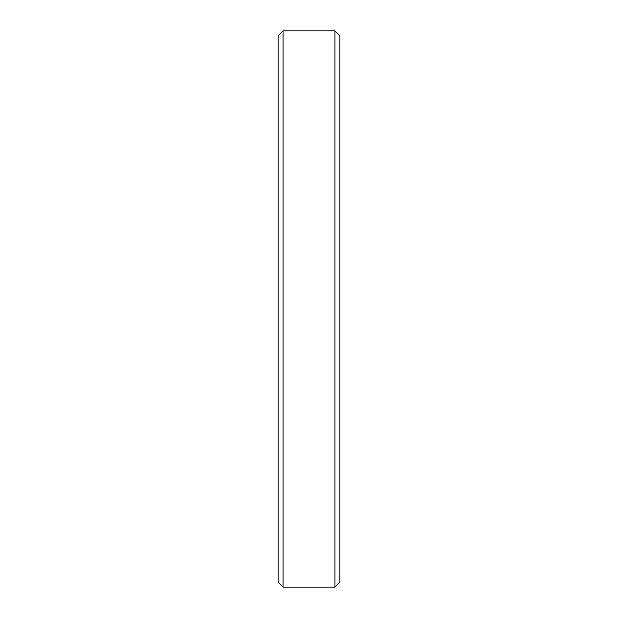 <?xml version="1.0" encoding="UTF-8"?>
<svg xmlns="http://www.w3.org/2000/svg" width="618" height="618" viewBox="0 0 618 618"><rect width="100%" height="100%" fill="white"/><g stroke="black" fill="none" stroke-linecap="round" stroke-linejoin="round"><path stroke-width="0.93" d="M339.9 35.844L334.956 30.9L334.956 587.1L339.9 582.156L339.9 35.844L339.9 582.156L334.956 587.1L334.956 30.9L283.044 30.9L283.044 587.1L334.956 587.1L283.044 587.1L283.044 30.9L278.1 35.844L278.1 582.156L283.044 587.1L278.1 582.156L278.1 35.844L283.044 30.9L334.956 30.9L339.9 35.844"/></g></svg>
